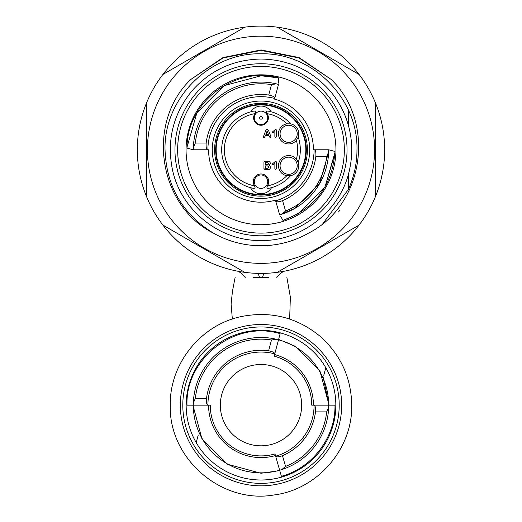 <?xml version="1.0" encoding="UTF-8"?>
<svg xmlns="http://www.w3.org/2000/svg" width="522" height="522" viewBox="0 0 522 522"><rect width="100%" height="100%" fill="white"/><g stroke="black" fill="none" stroke-linecap="round" stroke-linejoin="round"><path stroke-width="0.78" d="M253.268 277.456C229.856 277.456 229.856 277.456 253.268 277.456L268.732 277.456C292.144 277.456 292.144 277.456 268.732 277.456M335.835 404.061L335.842 405.163A74.842 74.842 0 0 0 261 330.322A74.842 74.842 0 0 0 186.158 405.163L186.165 404.061M186.165 406.266L186.158 405.163A74.842 74.842 0 0 0 261 480.005A74.842 74.842 0 0 0 335.842 405.163L335.835 406.266M325.813 367.742L323.764 375.298M196.748 440.575L196.187 442.584M325.252 369.752L325.787 367.756M196.213 442.565L198.236 435.022M323.19 377.445L329.088 405.163L319.966 371.122L295.041 346.197L278.624 339.398L295.041 346.197L319.966 371.122L329.088 405.163M279.766 470.609L261 473.252L226.959 464.13L202.034 439.204L192.912 405.163L202.034 439.204L226.959 464.13L261 473.252L279.766 470.609L261 473.252L226.959 464.13L202.034 439.204L192.912 405.163M278.52 339.783L274.135 356.148A50.745 50.745 0 0 1 311.745 405.163L328.684 405.163A67.684 67.684 0 0 0 278.52 339.783L276.308 339.235L278.52 339.783L280.151 333.682C235.331 319.914 185.31 358.307 187 405.163C185.31 358.307 235.331 319.914 280.151 333.682M282.48 455.686A54.901 54.901 0 0 0 315.484 411.884C315.732 407.754 315.268 405.509 314.1 405.163A53.1 53.1 0 0 1 275.636 456.202C276.288 457.233 278.572 457.063 282.48 455.686L285.56 466.427A66 66 0 0 0 326.661 411.884L328.645 407.441L328.684 405.163L335 405.163C335.516 437.325 312.45 467.934 281.397 476.299C312.45 467.934 335.516 437.325 335 405.163C335.516 437.325 312.45 467.934 281.397 476.299C312.45 467.934 335.516 437.325 335 405.163C335.516 437.325 312.45 467.934 281.397 476.299L274.99 453.944A50.745 50.745 0 0 1 210.255 405.163L207.9 405.163A53.1 53.1 0 0 1 274.742 353.87C274.716 352.657 272.667 351.626 268.608 350.791A54.901 54.901 0 0 0 206.516 398.443C206.268 402.573 206.732 404.811 207.9 405.163L193.316 405.163L193.355 402.886L193.316 405.163L187 405.163M276.347 339.241L271.499 339.998A66 66 0 0 0 195.339 398.443L206.516 398.443M193.355 402.886A67.684 67.684 0 0 1 276.308 339.235A67.684 67.684 0 0 0 193.355 402.886L195.339 398.443M274.572 354.523A52.428 52.428 0 0 1 313.428 405.163A52.428 52.428 0 0 0 274.572 354.523M328.645 407.441L328.645 407.441A67.684 67.684 0 0 1 281.834 469.559L279.655 470.224A67.684 67.684 0 0 1 193.316 405.163M285.56 466.427L281.828 469.559M275.453 455.556A52.428 52.428 0 0 1 208.572 405.163A52.428 52.428 0 0 0 275.453 455.556M301.664 405.163A40.664 40.664 0 0 0 261 364.5A40.664 40.664 0 0 0 220.336 405.163A40.664 40.664 0 0 0 261 445.827A40.664 40.664 0 0 0 301.664 405.163M281.221 170.022A8.574 8.574 0 0 0 292.933 173.16A8.574 8.574 0 0 0 296.072 161.448A8.574 8.574 0 0 0 284.359 158.31A8.574 8.574 0 0 0 281.221 170.022M288.646 142.389A8.574 8.574 0 0 0 297.227 133.808A8.574 8.574 0 0 0 288.646 125.234A8.574 8.574 0 0 0 280.073 133.808A8.574 8.574 0 0 0 288.646 142.389M147.413 149.775A113.587 113.587 0 0 1 261 36.181A113.587 113.587 0 0 1 374.587 149.775A113.587 113.587 0 0 1 261 263.362A113.587 113.587 0 0 1 147.413 149.775M375.259 197.088L375.259 102.456A123.675 123.675 0 0 1 162.89 225.067A123.675 123.675 0 0 1 277.156 27.157A123.675 123.675 0 0 1 375.259 102.456M359.11 74.476L277.156 27.157M244.844 27.157L162.89 74.476M146.741 102.456L146.741 197.088M331.248 79.494L299.126 57.59L261 49.923L222.874 57.596L190.752 79.494L222.985 57.968L261 50.412L299.015 57.968L331.248 79.494C375.977 122.579 364.088 205.068 308.724 233.034A95.97 95.97 0 0 1 213.276 233.034C182.413 213.994 166.335 186.243 165.03 149.775C163.693 98.521 209.753 52.461 261 53.805C312.247 52.461 358.307 98.521 356.97 149.775C356.983 163.353 354.125 176.586 348.376 189.46L322.883 223.553M174.968 149.775A86.032 86.032 0 0 1 261 63.743A86.032 86.032 0 0 1 347.032 149.775A86.032 86.032 0 0 1 261 235.807A86.032 86.032 0 0 1 174.968 149.775M344.344 149.775A83.344 83.344 0 0 0 261 66.431A83.344 83.344 0 0 0 177.656 149.775A83.344 83.344 0 0 0 261 233.119A83.344 83.344 0 0 0 344.344 149.775M186.06 149.775A74.94 74.94 0 0 0 261 224.714A74.94 74.94 0 0 0 335.94 149.775A74.94 74.94 0 0 0 261 74.829A74.94 74.94 0 0 0 186.06 149.775M212.271 149.775A48.729 48.729 0 0 1 261 101.046A48.729 48.729 0 0 1 309.729 149.775A48.729 48.729 0 0 1 261 198.504A48.729 48.729 0 0 1 212.271 149.775M307.393 149.775A46.393 46.393 0 0 1 261 196.168A46.393 46.393 0 0 1 214.607 149.775A46.393 46.393 0 0 1 261 103.376A46.393 46.393 0 0 1 307.393 149.775M306.329 149.775A45.329 45.329 0 0 1 261 195.104A45.329 45.329 0 0 1 215.671 149.775A45.329 45.329 0 0 1 261 104.446A45.329 45.329 0 0 1 306.329 149.775M216.167 149.775A44.833 44.833 0 0 0 261 194.602A44.833 44.833 0 0 0 305.833 149.775A44.833 44.833 0 0 0 261 104.942A44.833 44.833 0 0 0 216.167 149.775M261 106.083A11.765 11.765 0 0 1 271.068 111.767L268.569 111.186C266.324 110.788 265.828 111.604 267.088 113.652A7.393 7.393 0 0 1 261 125.241A7.393 7.393 0 0 1 254.912 113.652C256.171 111.604 255.682 110.781 253.431 111.186L250.932 111.767A11.765 11.765 0 0 1 261 106.083M298.088 137.54A10.146 10.146 0 0 0 290.558 123.844L286.852 123.818A10.146 10.146 0 0 0 285.162 143.341A10.146 10.146 0 0 0 296.405 140.359L298.238 137.142A39.32 39.32 0 0 1 298.238 162.401L296.405 159.184A10.146 10.146 0 0 0 278.5 165.735A10.146 10.146 0 0 0 286.852 175.725L290.558 175.705A39.32 39.32 0 0 1 271.518 187.659L269.091 188.253C266.938 188.677 266.422 187.861 267.532 185.819A7.726 7.726 0 0 0 261 173.976A7.726 7.726 0 0 0 254.468 185.819C255.578 187.861 255.062 188.677 252.909 188.253A39.32 39.32 0 0 1 250.932 111.767M268.569 111.186A39.32 39.32 0 0 1 290.558 123.844A10.146 10.146 0 0 0 290.141 123.773M290.141 175.77A10.146 10.146 0 0 0 296.405 159.184A36.631 36.631 0 0 0 296.405 140.359M267.721 181.702A6.721 6.721 0 0 0 261 174.974A6.721 6.721 0 0 0 254.279 181.702A6.721 6.721 0 0 0 261 188.422A6.721 6.721 0 0 0 267.721 181.702M271.518 187.659A12.091 12.091 0 0 1 250.482 187.659L252.909 188.253M254.279 117.848A6.721 6.721 0 0 1 261 111.127A6.721 6.721 0 0 1 267.721 117.848A6.721 6.721 0 0 1 261 124.569A6.721 6.721 0 0 1 254.279 117.848M262.344 117.848A1.344 1.344 0 0 0 261 116.504A1.344 1.344 0 0 0 259.656 117.848A1.344 1.344 0 0 0 261 119.192A1.344 1.344 0 0 0 262.344 117.848M163.399 155.928L163.164 149.775M348.376 189.525L348.376 174.237M348.376 125.306L348.376 110.09L348.376 125.306M267.127 130.905L265.894 134.395L268.386 134.395L267.127 130.905M269.195 167.073L267.388 165.885L265.594 165.885L265.594 168.293L267.447 168.293L269.195 167.073M266.996 162.499L265.594 162.499L265.594 164.684L268.706 164.104L268.856 163.562L266.996 162.499M276.399 168.554L275.629 169.709L274.872 168.782L274.872 163.595L272.902 164.684L272.288 164.045L275.747 161.083L276.399 161.97L276.399 168.554M276.399 136.627L275.629 137.782L274.872 136.855L274.872 131.668L272.902 132.758L272.288 132.118L275.747 129.156L276.399 130.043L276.399 136.627M271.055 136.999L270.226 137.782L268.843 135.707L265.45 135.707L264.106 137.782L263.297 137.012L265.678 130.657L267.14 129.045L268.608 130.644L271.055 136.999M270.944 167.216L269.587 169.298L264.98 169.598L263.949 168.554L263.949 162.238L264.98 161.194L269.528 161.559L270.54 163.321L269.267 165.18L270.944 167.216M187.052 146.982L196.911 112.772L223.997 85.686L261 75.768L278.52 77.876C234.659 65.583 186.498 102.475 187.02 148.085C186.498 102.475 234.659 65.583 278.52 77.876L278.52 79.514M192.057 149.436L190.974 149.142M278.52 83.089L278.52 77.876C234.659 65.583 186.498 102.475 187.02 148.085L193.316 149.775L193.355 147.498A67.684 67.684 0 0 1 276.308 83.846L276.34 83.853M193.316 149.201L193.355 147.498L195.339 143.054L206.151 143.054A55.26 55.26 0 0 1 268.706 95.05L271.499 84.61A66 66 0 0 0 195.339 143.054M276.308 83.846L278.52 84.394A67.684 67.684 0 0 0 276.308 83.846L271.499 84.61M326.661 156.496L315.849 156.496A55.26 55.26 0 0 1 282.578 200.644L285.56 211.038A66 66 0 0 0 326.661 156.496L328.645 152.046A67.684 67.684 0 0 1 281.834 214.17L285.56 211.038M334.902 153.664L325.089 186.772L298.003 213.857L283.015 220.421L280.503 216.238M315.849 156.496C316.091 152.359 315.627 150.121 314.459 149.775L328.684 149.775L334.98 151.458C332.377 185.571 315.053 208.559 283.015 220.421C315.053 208.559 332.377 185.571 334.98 151.458C332.377 185.571 315.053 208.559 283.015 220.421L298.003 213.857L325.089 186.772L334.948 152.561M328.684 150.343L328.645 152.039L319.614 183.613L294.839 208.389L279.655 214.836L275.733 201.159C276.386 202.19 278.67 202.021 282.578 200.644M333.721 151.126L331.078 150.414M328.677 150.878A67.684 67.684 0 0 0 328.684 149.775L328.645 152.046M278.52 84.394L274.833 98.136C274.807 96.916 272.765 95.891 268.706 95.05M206.151 143.054C205.909 147.184 206.373 149.422 207.541 149.775L193.316 149.775A67.684 67.684 0 0 1 193.323 148.672M274.833 98.136L274.742 98.482A53.1 53.1 0 0 0 207.9 149.775L207.541 149.775M207.9 149.775L208.572 149.775A52.428 52.428 0 0 0 275.453 200.167L275.636 200.813A53.1 53.1 0 0 0 314.1 149.775L313.428 149.775A52.428 52.428 0 0 0 274.572 99.134L274.742 98.482M275.733 201.159L275.636 200.813M314.1 149.775L314.459 149.775M281.834 214.17L279.655 214.836A67.684 67.684 0 0 0 283.851 213.485M190.752 79.494C146.075 122.272 157.892 205.198 213.276 233.034M162.89 225.067L244.844 272.386M277.156 272.386L359.11 225.067M341.656 405.163A80.656 80.656 0 0 0 261 324.508A80.656 80.656 0 0 0 180.344 405.163A80.656 80.656 0 0 0 261 485.819A80.656 80.656 0 0 0 341.656 405.163M339.202 405.163A78.202 78.202 0 0 0 261 326.961A78.202 78.202 0 0 0 182.798 405.163A78.202 78.202 0 0 0 261 483.365A78.202 78.202 0 0 0 339.202 405.163M186.158 405.163A74.842 74.842 0 0 0 261 480.005A74.842 74.842 0 0 0 335.842 405.163M268.608 350.791L271.499 339.998M326.661 411.884L315.484 411.884M286.852 175.725A36.631 36.631 0 0 1 267.532 185.819M267.088 113.652A36.631 36.631 0 0 1 286.852 123.818M254.468 185.819A36.631 36.631 0 0 1 254.912 113.652M339.718 210.412L338.478 211.984M232.349 319.066L231.102 304.176L232.44 291.322L235.122 277.456M286.878 277.456L290.369 297.116L289.651 319.066M263.825 273.411L262.468 277.456M259.532 277.456L258.175 273.411M245.209 277.456L241.347 273.084L237.849 271.257M137.88 138.082L137.919 137.717M176.841 59.149L179.229 56.996M259.206 26.113L263.669 26.126M343.45 57.596L345.805 59.756M384.172 138.656L384.199 138.996M284.151 271.257L280.64 273.097L276.79 277.456M170.263 405.163C169.493 363.332 201.479 324.038 242.6 316.312C271.433 311.008 297.214 317.624 319.927 336.168C340.605 354.523 351.202 377.523 351.737 405.163C352.637 449.024 317.324 489.708 273.782 494.993C221.295 504.148 168.593 458.414 170.263 405.163M261 240.512C302.832 241.281 342.119 209.296 349.851 168.175C352.65 154.447 352.33 140.79 348.885 127.205C345.362 113.646 339.065 101.522 329.995 90.841C311.641 70.17 288.64 59.567 261 59.032C233.36 59.567 210.359 70.17 192.005 90.841C173.467 113.561 166.844 139.335 172.149 168.175C179.881 209.296 219.168 241.281 261 240.512"/></g></svg>
